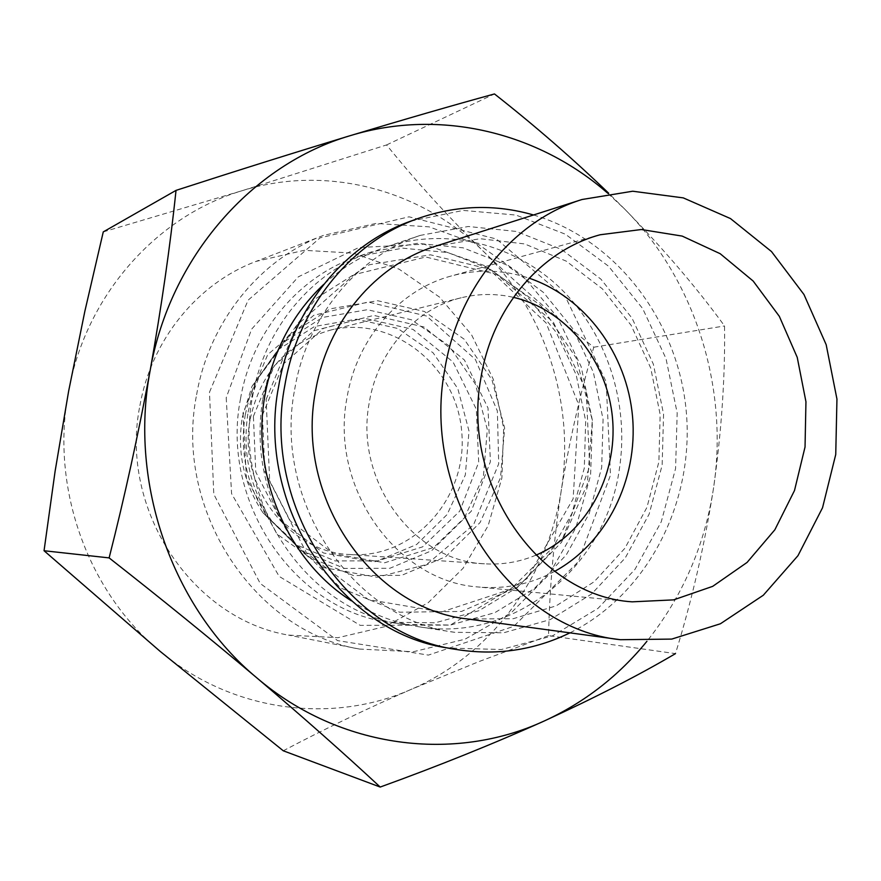 <?xml version="1.0" encoding="UTF-8"?>
<svg xmlns="http://www.w3.org/2000/svg" width="881" height="881" viewBox="0 0 881 881"><rect width="100%" height="100%" fill="white"/><g stroke="black" fill="none" stroke-linecap="round" stroke-linejoin="round"><path stroke-width="0.66" stroke-dasharray="4.41 3.3" d="M103.264 231.901L242.231 190.67L386.572 144.936C416.361 181.75 448.517 217.111 483.041 250.997C518.105 284.805 555.019 316.874 593.794 347.213C580.039 394.17 569.203 441.899 561.274 490.409C548.092 576.879 491.058 655.112 411.13 689.394C331.873 724.534 231.912 711.98 160.111 651.334C87.637 592.01 49.953 487.006 68.619 391.241C85.831 295.069 156.983 215.9 242.231 190.67C327.446 164.108 421.283 190.065 483.041 250.997C545.526 311.456 575.205 403.994 561.274 490.409C553.907 538.93 549.656 587.341 548.533 635.619L675.474 653.625C691.926 600.247 704.613 545.075 713.533 488.096C721.55 431.161 725.217 377.112 724.545 325.959C697.179 288.307 663.9 249.356 624.706 209.105C695.351 280.202 728.84 387.651 713.533 488.096C704.756 545.581 682.544 596.635 646.929 641.28M607.901 193.357L624.706 209.105L608.694 193.236M548.533 635.619L478.989 661.576L411.13 689.394C366.782 708.709 324.164 729.171 283.264 750.777M410.799 221.12L463.197 210.416L515.914 215.052L565.393 234.214L608.496 266.172L642.678 308.57L666.003 358.556L677.181 412.98L675.584 468.527L661.257 521.794L634.926 569.456L597.99 608.397L552.574 635.818L501.454 649.506L448 648.031M294.706 389.303C306.841 316.554 357.741 255.908 420.226 235.403L468.274 226.494L516.453 231.45L561.604 249.51L600.908 279.145L632.084 318.228L653.361 364.183L663.569 414.169L662.149 465.168L649.154 514.108L625.213 557.992L591.614 593.981L550.273 619.574L503.668 632.789L454.816 632.327C353.71 620.169 272.625 501.685 294.706 389.303M533.512 214.975C616.733 239.478 678.48 321.675 686.332 412.187C694.25 502.688 647.656 594.323 569.919 632.855M435.588 246.206L480.079 238.718L524.569 243.916L566.197 261.106L602.406 288.88L631.115 325.309L650.718 368.038L660.155 414.466L658.889 461.82L646.973 507.302L624.992 548.147L594.135 581.768L556.109 605.897L513.183 618.715L468.075 619.024M554.667 571.362C530.913 584.147 505.529 589.356 478.515 586.999C397.034 581.923 329.461 487.865 346.96 397.937C356.618 338.634 399.567 289.695 451.413 275.94C477.612 268.947 503.514 269.696 529.118 278.176M535.879 555.184C519.449 562.067 502.291 564.941 484.418 563.796C413.718 561.362 354.173 480.365 369.249 402.65C377.564 350.979 415.645 308.515 461.248 297.767C478.647 293.56 496.047 293.417 513.414 297.349M250.248 418.96C260.677 372.355 287.261 342.775 330.023 330.243C392.265 314.44 456.699 365.846 461.71 431.756C468.174 497.545 413.596 559.314 349.559 554.512C288.164 552.255 237.132 484.253 250.248 418.96M242.297 417.352L251.999 386.285L277.967 349.834L314.583 326.477L356.475 319.164L397.783 328.481L433.056 352.774L457.801 388.565L469.022 431.117L465.333 474.969L447.141 514.504L416.614 544.524L377.531 560.856L335.011 560.9L294.904 544.216L263.023 512.808C243.729 483.944 236.824 452.129 242.297 417.352M245.27 414.676L249.411 397.639L255.666 381.396L283.462 342.379L322.611 317.435L367.355 309.705L411.416 319.759L449.002 345.781L475.366 384.061L487.314 429.521L483.405 476.368L464.056 518.623L431.547 550.768L389.876 568.289L344.482 568.41L301.599 550.614L267.483 516.993C246.812 486.07 239.412 451.964 245.27 414.676M253.398 416.339L274.332 365.769L313.856 330.749L363.446 318.019L413.024 329.406L453.076 362.014L476.335 409.269L478.702 462.261L459.717 511.189L422.638 546.837L374.117 561.968L323.47 552.971L280.984 520.913L255.776 471.985L253.398 416.339M262.45 415.061L283.627 363.776L323.624 328.283L373.797 315.398L423.948 326.972L464.463 360.054L487.997 407.958L490.409 461.677L471.225 511.288L433.716 547.42L384.645 562.783L333.392 553.653L290.389 521.145L264.862 471.511L262.45 415.061M248.112 412.132L252.506 394.005L259.157 376.727L288.682 335.276L330.243 308.835L377.685 300.718L424.356 311.478L464.122 339.163L491.994 379.799L504.637 428.012L500.529 477.689L480.09 522.532L445.72 556.682L401.604 575.359L353.479 575.557L307.976 556.704L271.722 520.979C249.752 488.085 241.879 451.799 248.112 412.132M262.747 398.983L268.496 375.251L277.163 352.686L315.574 298.747L369.381 264.752L430.446 254.807L490.188 269.333L540.846 305.542L576.251 358.182L592.34 420.369L587.253 484.418L561.472 542.377L517.852 586.801L461.523 611.447L399.655 612.207L340.782 588.034L293.615 541.551C264.928 498.525 254.642 451.006 262.747 398.983M266.161 399.379L296.787 325.276L354.261 274.619L425.754 256.999L496.554 274.42L553.323 322.105L586.195 390.371L589.686 466.655L563.135 537.311L510.738 589.279L441.502 612.009L368.456 599.631L306.61 553.125L269.663 481.301L266.161 399.379M252.572 396.56C264.102 328.371 312.281 271.348 371.606 251.867L417.231 243.332L463.043 247.825L506.002 264.663L543.445 292.426L573.135 329.142L593.387 372.377L603.089 419.433L601.679 467.47L589.202 513.557L566.307 554.843L534.238 588.673L494.836 612.68L450.488 625.025L404.071 624.508C308.097 612.879 231.637 501.873 252.572 396.56M351.354 600.809C372.586 614.431 395.195 623.109 419.169 626.832C514.922 642.987 606.348 566.164 619.453 468.439C629.331 403.399 607.13 334.152 561.164 289.045C515.088 244.18 447.063 226.56 386.076 246.966C363.104 254.796 342.335 267.24 323.779 284.332M240.535 398.63C251.889 331.752 299.287 275.764 357.675 256.591L402.606 248.167L447.724 252.517L490.045 269.013L526.937 296.247L556.186 332.28L576.152 374.733L585.689 420.953L584.29 468.13L571.967 513.392L549.381 553.94L517.764 587.153L478.923 610.709L435.247 622.801L389.545 622.272C295.069 610.797 219.931 501.917 240.535 398.63M209.491 392.21L248.112 300.168L320.111 237.837L409.015 216.814L496.388 239.004L566.009 297.998L606.161 381.781L610.467 475.2L578.068 561.957L513.832 626.303L428.397 655.101L337.577 640.608L260.192 583.431L213.797 494.219L209.491 392.21M196.617 394.688C209.315 321.257 260.06 259.245 323.437 235.403L375.934 223.444L429.058 226.846L479.11 244.863L522.807 275.819L557.497 317.358L581.141 366.606L592.395 420.369L590.6 475.266L575.833 527.862L548.852 574.775L511.167 612.824L464.992 639.221L413.255 651.764L359.481 649.055C254.587 631.743 173.469 509.747 196.617 394.688M139.914 405.59C151.554 339.427 197.873 283.297 256.008 261.404L304.198 250.314L353.05 253.122L399.148 269.19L439.465 297.062L471.489 334.637L493.305 379.293L503.646 428.1L501.895 477.965L488.14 525.726L463.098 568.256L428.21 602.692L385.581 626.49L337.952 637.701L288.561 635.113C192.377 619.09 118.748 509.229 139.914 405.59M386.572 144.936L494.472 93.948M593.794 347.213L724.545 325.959M600.203 234.753L451.413 275.94M632.184 601.833L478.515 586.999M461.248 297.767L330.023 330.243M484.418 563.796L349.559 554.512M263.023 512.808L267.483 516.993M251.999 386.285L255.666 381.396M243.002 413.035L246.416 478.405L276.964 533.996L324.032 567.672L377.167 577.253L426.624 564.523L473.56 524.79L498.712 463.802L497.358 410.975L475.366 359.415L426.58 316.048L368.17 302.018L313.691 315.354L267.725 354.625L243.002 413.035M271.722 520.979L293.615 541.551M259.157 376.727L277.163 352.686M420.226 235.403L386.076 246.966M454.816 632.327L419.169 626.832M371.606 251.867L357.675 256.591M404.071 624.508L389.545 622.272M226.208 397.672L231.582 493.657L279.156 576.383L360.219 625.378L450.356 625.092L527.091 578.553L573.135 498.811L578.784 404.996L546.165 323.019L485.618 265.985L424.014 244.18L358.721 247.55L298.329 276.832L251.647 329.142L226.208 397.672M323.437 235.403L256.008 261.404M359.481 649.055L288.561 635.113"/><path stroke-width="1.32" d="M608.694 193.236C572.859 158.723 534.789 125.631 494.472 93.948C452.988 105.302 404.996 119.177 350.484 135.586C440.654 108.044 538.72 132.712 607.901 193.357M150.166 370.394C170.044 256.58 252.671 163.965 350.484 135.586C295.069 152.391 236.912 170.661 176.024 190.384C170.143 246.482 161.52 306.478 150.166 370.394C138.284 434.509 124.606 497.005 109.123 557.893C160.43 598.1 209.667 638.086 256.845 677.874C172.819 608.297 128.538 483.669 150.166 370.394M646.929 641.28C618.836 675.771 584.753 702.278 544.678 720.79C595.182 697.587 638.78 675.198 675.474 653.625M256.845 677.874C303.449 717.486 344.57 753.883 380.207 787.052C438.551 765.93 493.371 743.85 544.678 720.79C454.86 762.583 340.121 749.07 256.845 677.874M380.207 787.052L283.264 750.777L160.111 651.334L44.05 550.735L55.107 471.247L68.619 391.241L84.862 311.224L103.264 231.901L176.024 190.384M569.919 632.855C533.941 650.387 495.827 655.882 455.576 649.352L448 648.031C340.385 632.877 255.083 505.969 278.726 385.922C291.699 308.757 345 244.191 410.799 221.12L418.046 218.499C456.545 205.108 495.045 203.929 533.512 214.975M455.576 649.352C347.147 634.1 261.117 505.991 284.948 384.799C298.02 306.896 351.739 241.746 418.046 218.499M620.4 639.705L468.075 619.024C372.377 609.289 294.75 497.545 315.541 391.274C326.983 322.072 375.89 264.597 435.588 246.206L582.044 199.502L632.734 191.221L683.304 197.895L730.492 218.576L771.481 251.548L803.957 294.496L826.169 344.669L836.95 399.06L835.739 454.497L822.535 507.764L797.977 555.669L763.309 595.237L720.405 623.77L671.763 639.088L620.4 639.705C511.189 628.924 420.92 496.245 444.674 370.064C457.68 287.977 513.909 220.415 582.044 199.502M480.905 378.125C491.84 307.876 541.11 250.38 600.203 234.753L641.346 229.523L682.18 236.086L720.184 253.706L753.178 281.061L779.322 316.323L797.228 357.356L805.95 401.758L805.036 447.008L794.497 490.519L774.851 529.778L747.088 562.419L712.696 586.35L673.613 599.873L632.184 601.833C539.304 596.316 460.983 484.759 480.905 378.125M529.118 278.176C585.469 297.238 627.096 354.195 632.558 416.867C638.02 479.55 606.866 542.85 554.667 571.362M513.414 297.349C566.417 309.528 607.604 360.946 612.537 418.618C617.647 476.269 585.975 534.029 535.879 555.184M323.779 284.332C292.944 313.46 273.385 350.153 265.093 394.402C250.303 473.747 287.305 560.58 351.354 600.809M44.05 550.735L109.123 557.893"/></g></svg>
